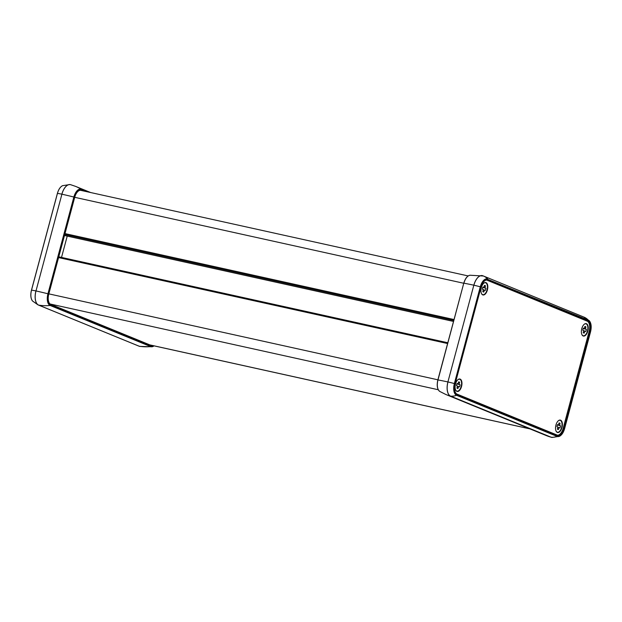 <?xml version="1.0" encoding="UTF-8"?>
<svg xmlns="http://www.w3.org/2000/svg" width="622" height="622" viewBox="0 0 622 622"><rect width="100%" height="100%" fill="white"/><g stroke="black" fill="none" stroke-linecap="round" stroke-linejoin="round"><path stroke-width="0.93" d="M487.391 290.007A6.36 3.227 -77.5 0 1 481.583 293.747A6.36 3.227 -77.5 0 1 481.35 287.535A6.36 3.227 -77.5 0 1 483.939 283.08A6.36 3.227 -77.5 0 1 487.213 283.881A6.36 3.227 -77.5 0 1 487.391 290.007M561.977 427.539A6.36 3.227 -77.5 0 1 556.169 431.287A6.36 3.227 -77.5 0 1 555.936 425.075A6.36 3.227 -77.5 0 1 558.525 420.62A6.36 3.227 -77.5 0 1 561.798 421.421A6.36 3.227 -77.5 0 1 561.977 427.539M587.829 331.075A6.36 3.227 -77.5 0 1 582.013 334.815A6.36 3.227 -77.5 0 1 581.788 328.603A6.36 3.227 -77.5 0 1 584.377 324.148A6.36 3.227 -77.5 0 1 587.642 324.948A6.36 3.227 -77.5 0 1 587.829 331.075M461.547 386.48A6.36 3.227 -77.5 0 1 455.732 390.219A6.36 3.227 -77.5 0 1 455.506 384.007A6.36 3.227 -77.5 0 1 458.087 379.552A6.36 3.227 -77.5 0 1 461.361 380.353A6.36 3.227 -77.5 0 1 461.547 386.48M486.731 280.071L587.199 321.146A8.902 4.517 -77.5 0 1 589.135 331.448L563.205 428.2A8.902 4.517 -77.5 0 1 557.537 435.221M457.069 394.138A8.902 4.517 -77.5 0 1 455.133 383.836L481.063 287.084A8.902 4.517 -77.5 0 1 487.213 280.125A8.902 4.517 -77.5 0 1 487.586 280.242L588.14 321.356A8.902 4.517 -77.5 0 1 590.068 331.658L564.146 428.402A8.902 4.517 -77.5 0 1 557.996 435.369A8.902 4.517 -77.5 0 1 557.615 435.252L457.069 394.138M81.171 190.449A8.902 4.517 102.5 0 0 80.86 190.355A8.902 4.517 102.5 0 0 74.71 197.314L48.788 294.066A8.902 4.517 102.5 0 0 50.716 304.368L151.27 345.482A8.902 4.517 102.5 0 0 151.644 345.599A8.902 4.517 102.5 0 0 152.771 345.575M581.951 334.69A6.119 3.11 102.5 0 0 587.487 330.974A6.119 3.11 102.5 0 0 587.339 325.143A6.119 3.11 102.5 0 0 584.268 324.233M584.291 333.034A3.335 1.695 -77.5 0 1 583.522 332.894A3.335 1.695 -77.5 0 1 583.234 332.599L583.763 330.64L582.798 330.243A3.335 1.695 -77.5 0 1 583.366 328.105L584.338 328.494L584.859 326.534A3.335 1.695 -77.5 0 1 584.929 326.527A3.335 1.695 -77.5 0 1 585.916 326.97L585.395 328.929L586.359 329.326A3.335 1.695 -77.5 0 1 585.784 331.472L584.82 331.075L584.291 333.034L583.319 332.296M584.82 331.075L583.708 330.826M586.359 329.326L583.195 328.517M585.395 328.929L583.218 328.447M584.338 328.494L583.296 328.268M585.916 326.97L584.68 327.219M481.521 293.623A6.119 3.11 102.5 0 0 487.049 289.906A6.119 3.11 102.5 0 0 486.902 284.075A6.119 3.11 102.5 0 0 483.83 283.165M483.854 291.967A3.335 1.695 -77.5 0 1 483.084 291.827A3.335 1.695 -77.5 0 1 482.804 291.539L483.325 289.58L482.361 289.183A3.335 1.695 -77.5 0 1 482.936 287.037L483.9 287.434L484.421 285.475A3.335 1.695 -77.5 0 1 484.491 285.459A3.335 1.695 -77.5 0 1 485.479 285.902L484.958 287.862L485.922 288.258A3.335 1.695 -77.5 0 1 485.347 290.404L484.382 290.007L483.854 291.967L482.882 291.228M484.382 290.007L483.278 289.766M485.922 288.258L482.758 287.45M484.958 287.862L482.781 287.387M483.9 287.434L482.859 287.201M485.479 285.902L484.243 286.151M455.669 390.095A6.119 3.11 102.5 0 0 461.197 386.379A6.119 3.11 102.5 0 0 461.05 380.547A6.119 3.11 102.5 0 0 457.979 379.638M458.01 388.439A3.335 1.695 -77.5 0 1 457.232 388.299A3.335 1.695 -77.5 0 1 456.952 388.004L457.473 386.044L456.509 385.656A3.335 1.695 -77.5 0 1 457.084 383.51L458.049 383.906L458.577 381.947A3.335 1.695 -77.5 0 1 458.639 381.931A3.335 1.695 -77.5 0 1 459.635 382.375L459.106 384.334L460.07 384.73A3.335 1.695 -77.5 0 1 459.502 386.876L458.531 386.48L458.01 388.439L457.03 387.7M458.531 386.48L457.427 386.239M460.07 384.73L456.906 383.922M459.106 384.334L456.937 383.852M458.049 383.906L457.007 383.673M459.635 382.375L458.391 382.623M556.107 431.163A6.119 3.11 102.5 0 0 561.635 427.446A6.119 3.11 102.5 0 0 561.487 421.607A6.119 3.11 102.5 0 0 558.416 420.705M558.447 429.507A3.335 1.695 -77.5 0 1 557.67 429.359A3.335 1.695 -77.5 0 1 557.39 429.071L557.911 427.112L556.947 426.715A3.335 1.695 -77.5 0 1 557.522 424.569L558.486 424.966L559.015 423.007A3.335 1.695 -77.5 0 1 559.077 422.991A3.335 1.695 -77.5 0 1 560.072 423.442L559.543 425.401L560.508 425.798A3.335 1.695 -77.5 0 1 559.932 427.936L558.968 427.547L558.447 429.507L557.467 428.768M558.968 427.547L557.864 427.298M560.508 425.798L557.343 424.989M559.543 425.401L557.366 424.919M558.486 424.966L557.444 424.74M560.072 423.442L558.828 423.691M61.524 257.415L67.23 236.103M486.816 280.071L487.586 280.242M587.199 321.146L588.14 321.356M482.415 275.647A12.238 6.212 102.5 0 0 482.128 275.585A12.238 6.212 102.5 0 0 473.832 285.195L447.91 381.939A55.646 4.175 -165 0 0 437.981 379.941L463.779 283.181L437.857 379.933C436.597 385.531 437.243 389.364 439.777 391.44A10.107 5.131 -77.5 0 1 437.981 379.941L437.911 379.964A9.68 4.914 102.5 0 0 437.476 387.032M439.777 391.44L445.896 394.519A55.646 47.762 112.2 0 0 450.561 396.105A12.238 6.212 102.5 0 1 447.91 381.939L473.832 285.195A55.646 4.175 -165 0 0 463.903 283.189A10.107 5.131 -77.5 0 1 469.999 275.235C467.262 275.826 465.186 278.477 463.779 283.181L437.919 379.933M466.057 278.267A9.68 4.914 102.5 0 0 463.849 283.181M557.398 436.084L456.843 394.97L456.556 395.297L557.11 436.411A10.146 5.147 102.5 0 0 559.403 436.325A10.146 5.147 102.5 0 0 564.551 428.605L564.551 428.574A9.765 4.953 -77.5 0 1 557.398 436.084L557.11 436.411A15.993 13.731 112.2 0 1 551.17 437.227L450.561 396.105L551.115 437.219A55.646 47.762 112.2 0 1 546.45 435.633L445.896 394.519M456.843 394.97A9.765 4.953 -77.5 0 1 454.729 383.673L480.651 286.921A9.765 4.953 -77.5 0 1 487.811 279.41L588.272 320.112A15.993 13.731 -67.8 0 0 583.988 317.127L589.438 320.96A10.146 5.147 102.5 0 0 588.272 320.112L588.358 320.524A9.765 4.953 -77.5 0 1 590.48 331.821A10.146 5.147 102.5 0 0 589.438 320.96C591.304 323.432 591.67 327.063 590.535 331.853L564.605 428.605C563.454 432.593 561.72 435.167 559.403 436.325L552.056 437.453A12.238 6.212 -77.5 0 1 551.17 437.227L551.115 437.219A12.238 6.212 102.5 0 0 551.473 437.344A12.238 6.212 102.5 0 0 551.761 437.406M454.729 383.673L454.363 383.556A10.146 5.147 102.5 0 0 456.556 395.297A15.993 13.731 112.2 0 1 450.616 396.121A12.238 6.212 -77.5 0 1 447.964 381.955A15.993 1.197 -165 0 1 454.363 383.556L480.285 286.804A15.993 1.197 -165 0 0 473.886 285.203A12.238 6.212 -77.5 0 1 482.695 275.733A12.238 6.212 -77.5 0 1 482.859 275.795A15.993 13.731 -67.8 0 1 483.434 276.012L583.988 317.127M487.811 279.41L588.358 320.524M480.651 286.921L480.285 286.804A10.146 5.147 102.5 0 1 487.718 278.998A15.993 13.731 -67.8 0 0 483.434 276.012L469.999 275.235M590.068 331.658L589.135 331.448M563.205 428.2L564.146 428.402M87.772 191.903L81.272 189.251L85.611 191.428M153.867 345.824A9.68 4.914 -77.5 0 1 151.068 346.236L150.687 346.586A10.107 5.131 102.5 0 0 152.001 346.765A10.107 5.131 102.5 0 0 154.031 345.855M90.649 192.54L75.55 186.367A55.646 47.762 112.2 0 1 81.272 189.251A10.107 5.131 102.5 0 0 73.862 197.026L74.337 197.166A9.68 4.914 -77.5 0 1 81.435 189.718M151.068 346.236L50.514 305.122L50.133 305.472L150.687 346.586A55.646 47.762 -67.8 0 1 139.196 346.221L38.65 305.107L139.141 346.205A12.238 6.212 102.5 0 0 139.305 346.267A12.238 6.212 102.5 0 0 139.585 346.353M75.55 186.367L70.527 184.656A12.238 6.212 -77.5 0 0 61.912 194.196L35.99 290.94A55.646 4.175 15 0 1 47.941 293.771A10.107 5.131 102.5 0 0 50.133 305.472A55.646 47.762 -67.8 0 1 38.65 305.107A12.238 6.212 -77.5 0 1 35.99 290.94L61.912 194.196A55.646 4.175 15 0 1 73.862 197.026L47.941 293.771L48.415 293.918L74.337 197.166M50.514 305.122A9.68 4.914 -77.5 0 1 48.415 293.918M57.442 193.426L57.449 193.395A10.146 5.147 -77.5 0 1 62.597 185.675L69.944 184.547A12.238 6.212 102.5 0 0 61.866 194.181A15.993 1.197 15 0 0 57.449 193.395L31.528 290.14A15.993 1.197 15 0 1 35.936 290.933A12.238 6.212 102.5 0 0 38.595 305.099A15.993 13.731 -67.8 0 1 38.012 304.873L138.566 345.988A15.993 13.731 -67.8 0 0 139.141 346.205L139.196 346.221A12.238 6.212 -77.5 0 0 139.872 346.415L138.566 345.988M31.52 290.171L31.528 290.14A10.146 5.147 -77.5 0 0 32.562 301.04C30.696 298.568 30.33 294.937 31.465 290.147L57.395 193.395C58.546 189.407 60.28 186.833 62.597 185.675M70.239 184.594A12.238 6.212 102.5 0 0 69.944 184.547L70.527 184.656M74.71 197.314L463.755 283.267M64.991 233.592L454.037 319.537M64.742 234.517L453.796 320.462M64.478 235.489L453.531 321.442L64.478 235.497M58.771 256.808L447.817 342.761L58.771 256.808M58.561 257.586L447.607 343.538M48.843 293.864L437.888 379.809M50.063 303.979L438.253 389.737M149.824 344.891L529.858 428.853M552.056 437.453L546.45 435.633M139.872 346.415L152.001 346.765L154.085 345.871M32.562 301.04L38.012 304.873M468.179 275.943L80.533 190.301M150.011 344.969L530.045 428.923"/></g></svg>
